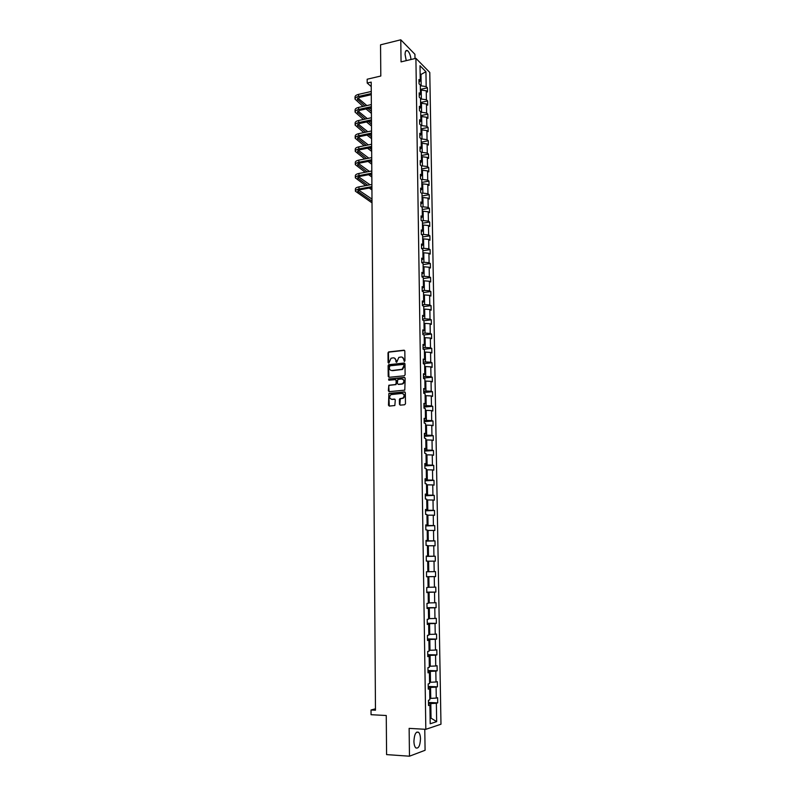 <?xml version="1.0" encoding="UTF-8"?>
<svg xmlns="http://www.w3.org/2000/svg" width="796" height="796" viewBox="0 0 796 796"><rect width="100%" height="100%" fill="white"/><g stroke="black" fill="none" stroke-linecap="round" stroke-linejoin="round"><path stroke-width="1.19" d="M404.358 361.513L404.945 360.807L404.826 351.016L403.97 350.19L388.567 351.941L388 352.867L388.09 362.588L388.876 363.105L391.035 358.24L393.164 357.852C394.796 357.852 395.702 358.737 395.881 360.498L395.901 361.762L396.697 362.28L398.846 357.404L400.995 357.006C402.647 357.006 403.562 357.892 403.741 359.663L404.358 361.513M420.487 738.927C420.397 735.723 419.771 733.514 418.626 732.31C415.93 731.255 414.368 734.23 413.92 741.245C414.01 744.449 414.626 746.658 415.781 747.872C418.497 748.907 420.069 745.922 420.487 738.927M411.015 59.501C410.487 55.133 409.303 52.168 407.452 50.606C405.95 49.929 405.164 51.233 405.084 54.526L406.239 60.645M414.985 58.556L414.925 54.287L400.786 39.8L380.548 44.825L380.806 76.028L367.175 79.222L367.205 83.043L371.225 86.595M400.786 39.8L401.055 61.879L415.91 58.337L425.82 729.325L409.134 728.37L409.472 756.2L425.084 750.28L424.775 729.265M409.472 756.2L386.587 754.608L386.259 715.505L371.055 714.708L371.035 709.992L375.473 710.211L371.195 82.117L367.205 83.043M399.453 404.278L400.318 405.134L404.627 404.766L405.472 403.761L405.333 392.736L404.467 391.881L388.896 393.383L388.488 405.224L389.344 406.079L394.846 405.522L395.284 399.93L394.428 399.075L391.871 399.303C389.274 398.458 388.965 396.905 390.935 394.617L401.871 393.423C404.477 394.239 404.806 395.801 402.856 398.109L399.89 398.677L399.403 399.562L399.453 404.278L400.239 405.144M404.278 375.802L405.114 374.787L404.985 363.871L404.129 363.036L388.667 364.707L388.12 365.633L388.219 376.468L389.065 377.304L404.278 375.802M405.164 378.269L404.796 390.139L389.204 391.662L388.349 390.816L388.826 385.244L395.294 384.558L396.129 383.553L396.1 380.448L395.244 379.612L388.846 380.229L388.617 379.005L404.298 377.423L405.164 378.269M428.507 704.679L429.91 705.127L428.517 705.525L428.437 700.271L429.83 699.883L429.651 688.789L428.268 689.147L428.188 683.913L429.571 683.575L429.402 672.54L428.019 672.849L427.94 667.635L429.323 667.346L429.153 656.372L427.77 656.63L427.691 651.446L429.074 651.208L428.905 640.283L427.522 640.501L427.442 635.347L428.825 635.148L428.656 624.283L427.283 624.452L427.203 619.328L428.576 619.169L428.407 608.363L427.034 608.482L426.954 603.388L428.328 603.278L428.168 592.523L426.795 592.602L426.716 587.528L428.089 587.468L427.92 576.772L426.556 576.802L426.477 571.757L427.84 571.737L427.681 561.09L426.318 561.081L426.238 556.056L427.601 556.086L427.432 545.489L426.079 545.439L425.999 540.444L427.362 540.514L427.193 529.977L425.84 529.877L425.76 524.902L427.124 525.012L426.954 514.534L425.601 514.395L425.522 509.45L426.885 509.599L426.716 499.172L425.363 498.993L425.293 494.067L426.646 494.266L426.487 483.888L425.134 483.66L425.054 478.764L426.407 479.003L426.248 468.675L424.905 468.406L424.825 463.541L426.168 463.819L426.019 453.541L424.666 453.232L424.596 448.387L425.94 448.705L425.78 438.487L424.437 438.138L424.368 433.313L425.711 433.681L425.552 423.502L424.208 423.114L424.139 418.318L425.472 418.716L425.323 408.597L423.979 408.169L423.91 403.393L425.243 403.831L425.094 393.761L423.751 393.294L423.681 388.538L425.014 389.025L424.865 379.005L423.532 378.498L423.452 373.762L424.785 374.289L424.636 364.309L423.303 363.762L423.233 359.066L424.557 359.623L424.407 349.693L423.084 349.116L423.014 344.429L424.338 345.026L424.178 335.156L422.855 334.529L422.785 329.872L424.109 330.509L423.96 320.679L422.636 320.022L422.567 315.385L423.89 316.052L423.741 306.271L422.417 305.574L422.348 300.968L423.661 301.674L423.512 291.943L422.198 291.207L422.129 286.62L423.442 287.366L423.293 277.675L421.98 276.909L421.91 272.341L423.223 273.118L423.074 263.486L421.761 262.68L421.691 258.133L423.004 258.949L422.855 249.357L421.552 248.521L421.482 243.994L422.785 244.85L422.636 235.298L421.333 234.422L421.263 229.925L422.567 230.81L422.417 221.308L421.114 220.402L421.054 215.915L422.348 216.84L422.208 207.388L420.905 206.443L420.835 201.985L422.139 202.94L421.989 193.537L420.696 192.552L420.626 188.115L421.92 189.11L421.78 179.747L420.487 178.732L420.417 174.314L421.711 175.339L421.562 166.016L420.268 164.971L420.208 160.573L421.502 161.638L421.353 152.354L420.059 151.28L419.999 146.902L421.283 147.996L421.144 138.763L419.86 137.648L419.79 133.29L421.074 134.424L420.935 125.231L419.651 124.086L419.582 119.748L420.865 120.912L420.726 111.768L419.442 110.584L419.383 106.276L420.656 107.46L420.517 98.366L419.243 97.152L419.174 92.863L420.457 94.077L420.308 85.023L419.034 83.779L418.965 79.51L420.248 80.764L420.009 65.72L425.94 71.72L426.178 86.595L427.422 87.809L427.492 92.018L426.248 90.804L426.397 99.769L427.641 100.953L427.711 105.172L426.467 103.997L426.616 113.002L427.86 114.156L427.93 118.395L426.686 117.251L426.835 126.295L428.089 127.42L428.158 131.688L426.905 130.574L427.054 139.648L428.308 140.743L428.377 145.031L427.124 143.947L427.283 153.071L428.527 154.135L428.606 158.444L427.353 157.389L427.502 166.553L428.755 167.588L428.825 171.916L427.571 170.891L427.721 180.105L428.984 181.1L429.054 185.448L427.8 184.463L427.95 193.717L429.213 194.682L429.283 199.05L428.019 198.095L428.178 207.388L429.432 208.323L429.512 212.711L428.248 211.786L428.407 221.129L429.671 222.034L429.74 226.432L428.477 225.547L428.626 234.939L429.9 235.805L429.969 240.233L428.706 239.377L428.855 248.81L430.129 249.636L430.198 254.093L428.935 253.267L429.094 262.75L430.357 263.546L430.437 268.013L429.163 267.227L429.323 276.759L430.596 277.515L430.666 282.003L429.392 281.257L429.551 290.829L430.825 291.545L430.905 296.062L429.631 295.356L429.79 304.967L431.064 305.654L431.143 310.191L429.86 309.515L430.019 319.176L431.303 319.823L431.372 324.38L430.099 323.743L430.258 333.454L431.541 334.071L431.611 338.648L430.328 338.041L430.497 347.802L431.78 348.379L431.86 352.976L430.566 352.409L430.736 362.21L432.019 362.757L432.099 367.374L430.805 366.847L430.974 376.697L432.258 377.204L432.337 381.851L431.044 381.354L431.213 391.254L432.507 391.722L432.576 396.388L431.283 395.94L431.452 405.88L432.745 406.308L432.825 411.005L431.531 410.587L431.691 420.587L432.994 420.975L433.074 425.691L431.77 425.313L431.939 435.352L433.243 435.71L433.313 440.447L432.019 440.108L432.178 450.198L433.482 450.516L433.561 455.272L432.258 454.974L432.427 465.123L433.73 465.391L433.81 470.177L432.507 469.919L432.676 480.107L433.989 480.346L434.069 485.152L432.755 484.933L432.925 495.182L434.238 495.371L434.317 500.196L433.004 500.027L433.173 510.316L434.487 510.465L434.566 515.32L433.253 515.191L433.422 525.539L434.745 525.649L434.825 530.524L433.512 530.435L433.681 540.832L434.994 540.902L435.084 545.797L433.76 545.748L433.929 556.205L435.253 556.225L435.332 561.15L434.009 561.14L434.188 571.647L435.512 571.627L435.591 576.583L434.268 576.612L434.447 587.169L435.77 587.11L435.85 592.095L434.526 592.164L434.696 602.781L436.029 602.672L436.108 607.676L434.785 607.796L434.964 618.462L436.288 618.313L436.377 623.338L435.044 623.507L435.223 634.223L436.556 634.034L436.636 639.088L435.303 639.288L435.482 650.063L436.815 649.825L436.905 654.909L435.561 655.158L435.74 665.993L437.084 665.705L437.173 670.809L435.83 671.108L436.009 681.993L437.352 681.665L437.432 686.799L436.089 687.147L436.278 698.082L437.621 697.704L437.7 702.868L436.357 703.256L436.666 721.644L430.198 723.763L429.91 705.127M415.91 58.337L429.78 72.456L440.974 724.221L425.82 729.325M428.238 687.336L430.566 687.426L430.736 698.39L429.8 698.351M430.736 698.39L436.278 698.082M430.566 687.426L436.089 687.147M428.258 688.401L429.651 688.789M427.989 671.287L430.318 671.366L430.487 682.272L429.551 682.232M430.487 682.272L436.009 681.993M430.318 671.366L435.83 671.108M428.009 672.202L429.402 672.54M427.75 655.327L430.069 655.387L430.238 666.232L429.303 666.202M430.238 666.232L435.74 665.993M430.069 655.387L435.561 655.158M427.76 656.093L429.153 656.372M427.512 639.447L429.82 639.487L429.989 650.282L429.054 650.262M429.989 650.282L435.482 650.063M429.82 639.487L435.303 639.288M427.522 640.064L428.905 640.283M427.263 623.646L429.571 623.666L429.74 634.412L428.815 634.392M429.74 634.412L435.223 634.223M429.571 623.666L435.044 623.507M427.273 624.114L428.656 624.283M427.024 607.925L429.323 607.925L429.492 618.611L428.566 618.611M429.492 618.611L434.964 618.462M429.323 607.925L434.785 607.796M427.034 608.253L428.407 608.363M426.785 592.274L429.084 592.274L429.243 602.9L428.328 602.9M429.243 602.9L434.696 602.781M429.084 592.274L434.526 592.164M426.795 592.473L428.168 592.523M426.556 576.712L428.835 576.692L429.004 587.269L428.079 587.279M429.004 587.269L434.447 587.169M428.835 576.692L434.268 576.612M426.556 576.762L427.92 576.772M427.681 561.21L428.596 561.19L428.755 571.717L427.84 571.727M428.755 571.717L434.188 571.647M428.596 561.19L434.009 561.14M427.442 545.787L428.348 545.767L428.517 556.235L426.238 556.285M428.517 556.235L433.929 556.205M428.348 545.767L433.76 545.748M426.238 556.145L427.601 556.086M427.203 530.454L428.109 530.425L428.278 540.842L426.009 540.902M428.278 540.842L433.681 540.832M428.109 530.425L433.512 530.435M425.999 540.633L427.362 540.514M426.964 515.191L427.87 515.151L428.039 525.519L425.77 525.589M428.039 525.519L433.422 525.539M427.87 515.151L433.253 515.191M425.77 525.191L427.124 525.012M426.736 499.997L427.641 499.958L427.8 510.276L425.542 510.365M427.8 510.276L433.173 510.316M427.641 499.958L433.004 500.027M425.532 509.828L426.885 509.599M426.497 484.883L427.402 484.844L427.561 495.102L425.313 495.212M427.561 495.102L432.925 495.182M427.402 484.844L432.755 484.933M425.303 494.535L426.646 494.266M426.268 469.849L427.163 469.799L427.323 480.008L425.084 480.127M427.323 480.008L432.676 480.107M427.163 469.799L432.507 469.919M425.064 479.331L426.407 479.003M426.039 454.884L426.935 454.834L427.094 464.993L424.855 465.123M427.094 464.993L432.427 465.123M426.935 454.834L432.258 454.974M424.835 464.197L426.168 463.819M425.8 439.999L426.696 439.939L426.855 450.048L424.626 450.198M426.855 450.048L432.178 450.198M426.696 439.939L432.019 440.108M424.606 449.133L425.94 448.705M425.571 425.183L426.467 425.114L426.626 435.173L424.397 435.342M426.626 435.173L431.939 435.352M426.467 425.114L431.77 425.313M424.377 434.148L425.711 433.681M425.343 410.438L426.238 410.368L426.397 420.378L424.168 420.557M426.397 420.378L431.691 420.587M426.238 410.368L431.531 410.587M424.149 419.243L425.472 418.716M425.124 395.771L426.009 395.692L426.168 405.652L423.95 405.841M426.168 405.652L431.452 405.88M426.009 395.692L431.283 395.94M423.92 404.398L425.243 403.831M424.895 381.165L425.78 381.085L425.94 391.005L423.721 391.204M425.94 391.005L431.213 391.254M425.78 381.085L431.044 381.354M423.701 389.642L425.014 389.025M424.666 366.638L425.552 366.548L425.711 376.418L423.502 376.637M425.711 376.418L430.974 376.697M425.552 366.548L430.805 366.847M423.472 374.946L424.785 374.289M424.447 352.18L425.323 352.091L425.482 361.911L423.283 362.14M425.482 361.911L430.736 362.21M425.323 352.091L430.566 352.409M423.253 360.329L424.557 359.623M424.228 337.793L425.104 337.693L425.253 347.464L423.064 347.713M425.253 347.464L430.497 347.802M425.104 337.693L430.328 338.041M423.034 345.782L424.338 345.026M423.999 323.475L424.875 323.375L425.034 333.096L422.845 333.355M425.034 333.096L430.258 333.454M424.875 323.375L430.099 323.743M422.805 331.305L424.109 330.509M423.78 309.226L424.656 309.117L424.805 318.798L422.626 319.067M424.805 318.798L430.019 319.176M424.656 309.117L429.86 309.515M422.586 316.898L423.89 316.052M423.562 295.047L424.437 294.928L424.586 304.56L422.407 304.848M424.586 304.56L429.79 304.967M424.437 294.928L429.631 295.356M422.368 302.57L423.661 301.674M423.343 280.938L424.218 280.819L424.368 290.401L422.188 290.699M424.368 290.401L429.551 290.829M424.218 280.819L429.392 281.257M422.149 288.301L423.442 287.366M423.124 266.889L423.989 266.769L424.139 276.302L421.98 276.61M424.139 276.302L429.323 276.759M423.989 266.769L429.163 267.227M421.94 274.103L423.223 273.118M422.915 252.909L423.78 252.78L423.92 262.272L421.761 262.6M423.92 262.272L429.094 262.75M423.78 252.78L428.935 253.267M421.721 259.974L423.004 258.949M422.696 238.999L423.562 238.87L423.711 248.312L421.711 248.621M423.711 248.312L428.855 248.81M423.562 238.87L428.706 239.377M421.512 245.914L422.785 244.85M422.477 225.159L423.343 225.019L423.492 234.422L421.741 234.701M423.492 234.422L428.626 234.939M423.343 225.019L428.477 225.547M421.293 231.915L422.567 230.81M422.268 211.378L423.124 211.229L423.273 220.591L421.751 220.84M423.273 220.591L428.407 221.129M423.124 211.229L428.248 211.786M421.084 217.995L422.348 216.84M422.059 197.667L422.915 197.517L423.054 206.831L421.741 207.05M423.054 206.831L428.178 207.388M422.915 197.517L428.019 198.095M420.865 204.134L422.139 202.94M421.84 184.015L422.696 183.856L422.845 193.13L421.721 193.329M422.845 193.13L427.95 193.717M422.696 183.856L427.8 184.463M420.656 190.344L421.92 189.11M421.631 170.434L422.487 170.264L422.626 179.498L421.681 179.667M422.626 179.498L427.721 180.105M422.487 170.264L427.571 170.891M420.447 176.613L421.711 175.339M421.422 156.911L422.278 156.742L422.417 165.926L421.572 166.085M422.417 165.926L427.502 166.553M422.278 156.742L427.353 157.389M420.238 162.951L421.502 161.638M421.213 143.449L422.069 143.28L422.208 152.424L421.363 152.593M422.208 152.424L427.283 153.071M422.069 143.28L427.124 143.947M420.039 149.35L421.283 147.996M421.004 130.056L421.86 129.877L421.999 138.982L421.154 139.151M421.999 138.982L427.054 139.648M421.86 129.877L426.905 130.574M419.83 135.817L421.074 134.424M420.805 116.723L421.651 116.544L421.79 125.599L420.945 125.778M421.79 125.599L426.835 126.295M421.651 116.544L426.686 117.251M419.621 122.345L420.865 120.912M420.596 103.45L421.442 103.271L421.582 112.286L420.736 112.465M421.582 112.286L426.616 113.002M421.442 103.271L426.467 103.997M419.422 108.933L420.656 107.46M420.397 90.246L421.233 90.057L421.373 99.032L420.537 99.211M421.373 99.032L426.397 99.769M421.233 90.057L426.248 90.804M419.213 95.59L420.457 94.077M420.149 74.655L420.994 74.466L421.164 85.839L420.328 86.028M421.164 85.839L426.178 86.595M425.94 71.72L420.994 74.466L420.139 73.61M375.463 708.808L371.035 709.992M430.109 717.902L431.034 717.614L430.815 703.574L428.487 703.465M430.099 717.564L436.666 721.644M419.014 82.306L420.248 80.764M430.815 703.574L436.357 703.256M420.378 89.391L427.422 87.809M420.587 102.495L427.641 100.953M420.785 115.659L427.86 114.156M420.994 128.882L428.089 127.42M421.193 142.176L428.308 140.743M421.402 155.528L428.527 154.135M421.611 168.941L428.755 167.588M421.82 182.413L428.984 181.1M422.029 195.955L429.213 194.682M422.238 209.557L429.432 208.323M422.447 223.218L429.671 222.034M422.666 236.949L429.9 235.805M422.875 250.75L430.129 249.636M423.094 264.61L430.357 263.546M423.303 278.54L430.596 277.515M423.522 292.53L430.825 291.545M423.741 306.599L431.064 305.654M423.96 320.728L431.303 319.823M423.79 334.967L431.541 334.071M423.482 349.285L431.78 348.379M423.303 363.653L432.019 362.757M423.522 378.05L432.258 377.204M423.741 392.518L432.507 391.722M423.97 407.055L432.745 406.308M424.188 421.661L432.994 420.975M424.407 436.337L433.243 435.71M424.636 451.083L433.482 450.516M424.865 465.909L433.73 465.391M425.094 480.804L433.989 480.346M425.313 495.769L434.238 495.371M425.552 510.813L434.487 510.465M425.78 525.937L434.745 525.649M426.009 541.121L434.994 540.902M426.238 556.394L435.253 556.225M426.547 576.672L435.591 576.583M426.785 592.115L435.85 592.095M427.024 607.647L436.108 607.676M427.263 623.248L436.377 623.338M427.502 638.929L436.636 639.088M427.741 654.68L436.905 654.909M427.979 670.521L437.173 670.809M428.228 686.45L437.432 686.799M428.467 702.45L437.7 702.868M404.338 361.513L404.159 359.832L402.368 357.265M394.508 358.091L396.299 360.658L396.478 362.339M404.537 350.369L388.985 352.111L388.418 353.036L388.667 363.165M404.676 363.205L389.085 364.866L388.538 365.792L388.965 377.314M403.811 365.016L403.204 364.429L389.881 365.812L389.314 367.851C389.493 369.613 390.398 370.498 392.03 370.518L402.109 369.294L404.219 365.175L403.642 364.588M391.164 370.448L392.03 370.518M404.219 365.175L404.239 366.518L402.527 369.453L392.448 370.667M395.761 379.752L396.517 380.597L396.03 384.607L389.562 385.294L388.737 386.289L389.125 391.662M404.826 377.573L389.254 379.095L388.846 380.229M401.711 383.941L402.587 383.672C404.597 381.374 404.278 379.811 401.652 378.986L397.801 379.423L397.313 383.433L398.169 384.279L403.005 383.821C404.865 381.98 404.776 380.438 402.746 379.185M402.129 384.09L398.587 384.428M402.905 393.602C404.975 394.816 405.094 396.358 403.274 398.239L400.308 398.806L399.871 404.408M391.304 399.274L391.871 399.303M394.925 399.204L392.299 399.443M404.985 392.02L389.314 393.522L388.806 394.418L389.284 406.089M355.036 98.933L355.026 97.062C355.036 95.858 356.21 94.963 358.548 94.376L371.264 91.47M363.026 106.425L355.036 99.132C355.046 97.938 356.22 97.052 358.558 96.455L371.274 93.57M371.284 94.684L359.603 97.341L357.245 99.122L364.956 105.997M367.981 108.525L371.394 111.38M357.901 98.027L366.876 105.569M369.881 108.097L371.384 109.36M371.414 113.41L366.051 108.943M355.086 111.908L355.076 110.027C355.086 108.853 356.27 107.987 358.608 107.41L371.344 104.575M363.414 119.47L355.086 112.107C355.096 110.942 356.28 110.077 358.618 109.5L371.364 106.674M371.374 107.768L359.663 110.355L357.305 112.097L365.354 119.052M368.439 121.559L371.483 124.047M358.001 111.002L367.324 118.624M370.409 121.141L371.463 122.007M371.493 126.017L366.508 121.977M355.135 124.952L355.125 123.052C355.135 121.917 356.319 121.062 358.668 120.494L371.443 117.738M363.822 132.574L355.135 125.141C355.145 124.007 356.329 123.161 358.678 122.604L371.453 119.848M371.463 120.912L359.732 123.44L357.364 125.131L365.762 132.166M368.916 134.663L371.573 136.763M358.11 124.037L367.802 131.738M370.956 134.245L371.553 134.713M371.583 138.683L366.986 135.071M355.185 138.046L355.185 136.136C355.195 135.031 356.379 134.196 358.727 133.648L371.533 130.952M364.26 145.748L355.185 138.235C355.205 137.131 356.379 136.315 358.737 135.768L371.543 133.081M371.553 134.116L359.792 136.574L357.424 138.225L366.2 145.35M369.434 147.827L371.652 149.529M358.22 137.131L368.309 144.912M371.672 151.399L367.503 148.225M355.245 151.21L355.235 149.28C355.245 148.205 356.429 147.399 358.797 146.862L371.623 144.235M364.717 158.971L355.245 151.389C355.255 150.325 356.439 149.519 358.797 148.981L371.632 146.374M371.642 147.379L359.852 149.777L357.474 151.379L366.667 158.583M369.981 161.051L371.742 162.364M358.329 150.285L368.846 158.155M371.752 164.185L368.041 161.439M355.295 164.434L355.285 162.484C355.295 161.439 356.489 160.663 358.857 160.135L371.712 157.588M365.205 172.264L355.295 164.613C355.305 163.568 356.499 162.792 358.867 162.275L371.722 159.727M371.732 160.702L359.921 163.041L357.533 164.593L367.155 171.886M370.558 174.334L371.832 175.249M358.449 163.508L369.424 171.448M371.841 177.02L368.618 174.702M355.344 177.707L355.334 175.757C355.344 174.742 356.538 173.976 358.916 173.468L371.802 170.991M365.732 185.607L355.344 177.886C355.354 176.871 356.548 176.125 358.926 175.618L371.812 173.15M371.822 174.095L359.981 176.354L357.593 177.866L367.682 185.249M371.175 187.677L371.921 188.194M358.568 176.782L370.031 184.811M371.931 189.906L369.235 188.045M355.394 191.05L355.394 189.08C355.404 188.095 356.598 187.359 358.976 186.871L371.891 184.463M372.021 202.861L355.404 191.219C355.414 190.244 356.608 189.518 358.986 189.02L371.911 186.632M371.911 187.548L360.041 189.746L357.653 191.209L372.011 201.199M358.697 190.125L371.991 199.109M358.548 94.376L358.558 96.455M357.762 98.147L357.762 99.968M358.608 107.41L358.618 109.5M357.812 111.142L357.822 112.923M358.668 120.494L358.678 122.604M357.872 124.206L357.882 125.937M358.727 133.648L358.737 135.768M357.931 137.32L357.941 139.011M358.797 146.862L358.797 148.981M357.991 150.504L358.001 152.145M358.857 160.135L358.867 162.275M358.051 163.737L358.051 165.339M358.916 173.468L358.926 175.618M358.11 177.04L358.11 178.593M358.976 186.871L358.986 189.02M358.17 190.403L358.17 191.906M416.597 732.191L418.626 732.31M405.761 51.014L407.452 50.606"/></g></svg>
